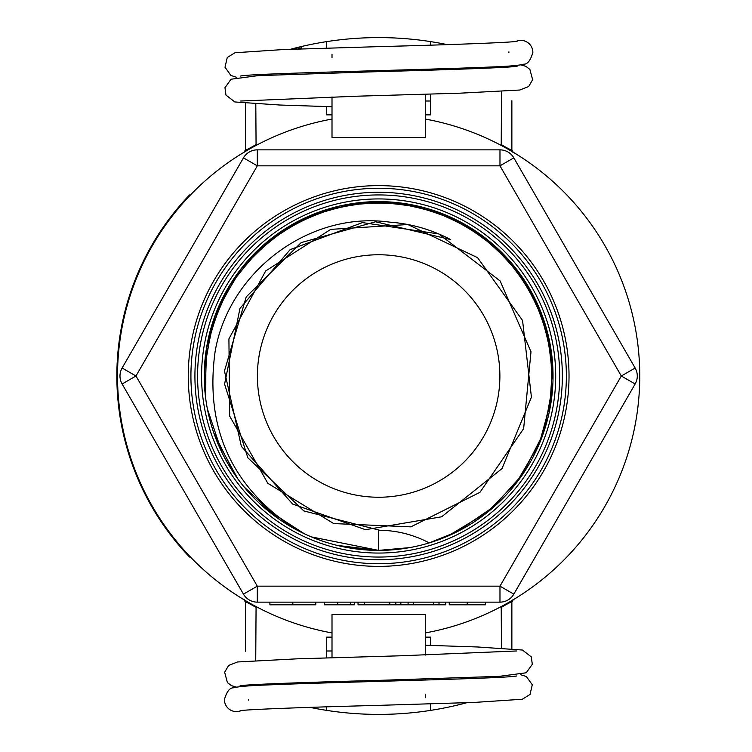<?xml version="1.0" encoding="UTF-8"?>
<svg xmlns="http://www.w3.org/2000/svg" width="752" height="752" viewBox="0 0 752 752"><rect width="100%" height="100%" fill="white"/><g stroke="black" fill="none" stroke-linecap="round" stroke-linejoin="round"><path stroke-width="1.13" d="M512.676 599.927L513.165 599.814C527.105 591.034 527.105 591.034 513.165 599.814C527.105 591.034 527.105 591.034 513.165 599.814L511.868 602.098L513.165 599.814L512.319 600.622M513.578 599.57L512.413 600.481M513.118 599.842A2.66 2.66 0 0 1 513.165 599.814L501.217 607.437C508.446 603.198 511.99 601.412 511.868 602.098A2.66 2.66 0 0 1 513.165 599.814M512.667 152.073L515.346 153.511M513.879 152.618L513.165 152.186A2.66 2.66 0 0 1 513.118 152.158M244.607 152.073L244.118 152.186C230.178 160.966 230.178 160.966 244.118 152.186C230.178 160.966 230.178 160.966 244.118 152.186L245.415 149.902L244.118 152.186A2.66 2.66 0 0 0 245.415 149.902L245.415 103.268M243.704 152.43L244.87 151.519M244.607 599.927L241.937 598.489M243.404 599.382L244.118 599.814C230.178 591.034 230.178 591.034 244.118 599.814C230.178 591.034 230.178 591.034 244.118 599.814L245.415 602.098L244.118 599.814A2.66 2.66 0 0 1 245.415 602.098L245.415 651.251M326.678 114.868L326.678 106.587L326.678 114.868L332.008 114.868M425.275 632.93A261.132 261.132 0 0 0 505.654 147.843L513.137 152.177C527.105 160.966 527.105 160.966 513.165 152.186C527.105 160.966 527.105 160.966 513.165 152.186L511.868 149.902L513.165 152.186A2.66 2.66 0 0 1 511.868 149.902L511.868 100.749M430.595 114.868L430.595 94.113L430.595 114.868L425.275 114.868M430.595 637.132L430.595 645.413L430.595 637.132L425.275 637.132M326.678 637.132L326.678 657.887L326.678 637.132L332.008 637.132M511.868 648.732L511.868 602.098M245.415 607.936L245.415 602.098C245.284 601.412 248.837 603.198 256.065 607.437L251.638 604.166M244.955 151.378L251.629 147.843A261.132 261.132 0 0 0 251.629 604.157L244.955 600.622M332.008 119.07A261.132 261.132 0 0 0 251.629 147.843L256.065 144.563C248.837 148.802 245.284 150.588 245.415 149.902M256.065 144.563L255.802 103.936M511.868 149.902C511.99 150.588 508.446 148.802 501.217 144.563L505.645 147.834M512.319 151.378L513.137 152.177M501.217 607.437L501.481 648.064M501.546 91.462L501.217 144.563M505.654 147.843A261.132 261.132 0 0 0 425.275 119.07M326.678 41.614A338.4 338.4 0 0 0 290.422 49.303A338.4 338.4 0 0 1 326.678 41.614L326.678 48.128L326.678 41.614A338.4 338.4 0 0 1 430.595 41.614L430.595 45.148L430.595 41.614A338.4 338.4 0 0 1 447.28 44.631L445.795 44.33M255.736 660.538L256.065 607.437M251.629 604.157A261.132 261.132 0 0 0 332.008 632.93M430.595 710.386A338.4 338.4 0 0 0 466.86 702.697A338.4 338.4 0 0 1 430.595 710.386L430.595 703.872L430.595 710.386A338.4 338.4 0 0 1 326.678 710.386L326.678 706.852L326.678 710.386A338.4 338.4 0 0 1 310.003 707.369M297.463 47.479A338.4 338.4 0 0 1 301.392 46.539L301.392 46.539A338.4 338.4 0 0 0 290.422 49.303M354.324 602.145L354.324 604.805L350.629 604.805L350.629 602.145L350.62 604.805L324.225 604.805L324.225 602.145L315.784 602.145L315.784 604.805L269.902 604.805L269.902 602.145L257.306 602.145L499.977 602.145L485.482 602.145L485.482 604.805L449.254 604.805L449.254 602.145L445.739 602.145L445.739 604.805L400.844 604.805L400.844 602.145L408.092 602.145L408.092 604.805M408.092 602.145L439.018 602.145L439.018 604.805M433.754 602.145L433.754 604.805M439.018 602.145L445.739 602.145M413.647 602.145L413.647 604.805M364.551 604.805L358.037 604.805L358.037 602.145L364.551 602.145L364.551 604.805L400.844 604.805M364.551 602.145L395.843 602.145L395.843 604.805M389.771 602.145L389.771 604.805M467.199 604.805L467.199 602.145L485.482 602.145M350.629 602.145L358.037 602.145M378.641 563.718A187.718 187.718 0 0 1 216.068 282.141A187.718 187.718 0 0 1 541.214 282.141A187.718 187.718 0 0 1 378.641 563.718M378.641 559.723A183.723 183.723 0 0 0 537.746 284.143A183.723 183.723 0 0 0 219.537 284.143A183.723 183.723 0 0 0 378.641 559.723M378.641 553.058A177.058 177.058 0 0 0 531.984 287.471A177.058 177.058 0 0 0 225.299 287.471A177.058 177.058 0 0 0 378.641 553.058M378.641 557.053A181.053 181.053 0 0 1 221.84 285.469A181.053 181.053 0 0 1 535.443 285.469A181.053 181.053 0 0 1 378.641 557.053M429.185 542.906A107.329 107.329 0 0 0 378.641 530.263L378.641 550.398A174.398 174.398 0 0 1 227.612 288.806A174.398 174.398 0 0 1 529.671 288.806A174.398 174.398 0 0 1 378.641 550.398L311.328 536.881M243.46 594.146L257.306 586.156L257.306 602.145A15.989 15.989 0 0 1 243.46 594.146L122.125 383.99A15.989 15.989 0 0 1 122.125 368.01L135.971 376L122.125 383.99M513.823 594.146L635.149 383.99A15.989 15.989 0 0 0 635.149 368.01L513.823 157.854L499.977 165.844L621.312 376L499.977 586.156L513.823 594.146A15.989 15.989 0 0 1 499.977 602.145L499.977 586.156L257.306 586.156L135.971 376L257.306 165.844L243.46 157.854L122.125 368.01M513.823 157.854A15.989 15.989 0 0 0 499.977 149.855L257.306 149.855A15.989 15.989 0 0 0 243.46 157.854M257.306 149.855L499.977 149.855L499.977 165.844L257.306 165.844L257.306 149.855M378.641 566.388A190.388 190.388 0 0 1 213.765 280.806A190.388 190.388 0 0 1 543.517 280.806A190.388 190.388 0 0 1 378.641 566.388M277.629 518.156L243.921 486.741M222.037 452.751L207.336 408.712M204.384 369.138L212.59 322.693M229.332 285.882L258.359 249.72M290.244 225.666L333.493 207.552M373.255 201.686L419.635 206.49M457.263 220.336L495.775 246.797M522.198 276.98L543.329 318.632M552.081 357.792L550.699 404.473M539.645 443.031L516.079 483.357M487.907 511.924L447.91 536.044M409.511 547.644L378.641 550.379L342.395 546.591M367.756 550.05L362.849 549.684M323.576 541.478L316.771 539.043M251.083 494.929L247.455 490.906M209.723 419.353L208.464 414.098M209.573 333.202L227.001 289.868M250.689 257.494L286.728 227.79M323.031 210.71L368.894 201.874M408.938 204.253L453.437 218.456M487.456 239.719L519.726 273.484M539.419 308.433L551.583 353.525M552.147 393.634L541.243 439.055M522.527 474.54L491.216 509.198M457.799 531.391L429.166 542.906L452.883 533.807M277.629 233.834L318.98 212.13M358.008 202.833L404.708 203.566M443.417 214.085L484.072 237.077M513.024 264.845L537.708 304.494M549.834 342.733L550.784 348.12L552.015 394.819M544.871 428.743L543.132 433.923M499.337 501.885L495.333 505.598M206.49 348.101L220.063 303.413M240.847 269.103L274.16 236.363M308.837 216.181L353.75 203.388M393.851 202.269L439.422 212.534M475.161 230.751L510.251 261.574M532.914 294.681L548.969 338.541M304.372 533.788L265.155 508.427M237.905 478.986L215.617 437.946M205.775 399.049L205.86 352.35M215.833 313.49L238.262 272.525M265.625 243.178L304.927 217.948M342.987 205.287L389.574 201.95M429.063 209.056L471.56 228.42M502.825 253.556L530.865 290.911M546.281 327.947L553.03 374.158M509.847 490.887L506.181 494.938M438.848 539.673L433.688 541.478M353.149 548.528L340.299 546.121M323.022 541.271L320.493 540.406M273.672 515.27L263.548 507.008M204.713 363.216L214.348 317.513M232.058 281.521L262.392 245.998M295.169 222.874L338.804 206.217M378.651 201.602L424.936 207.862M462.132 222.893L499.779 250.538M525.244 281.539L545.05 323.839M552.57 363.244L549.721 409.859M211.002 327.919L229.774 285.149M254.477 253.537L291.428 224.98M328.248 209.047L374.364 201.658M414.314 205.296L458.344 220.881M491.676 243.197L522.875 277.967M541.459 313.518L552.203 358.967M551.507 399.077L539.175 444.131M519.359 479.015L486.976 512.667M282.141 230.732L324.159 210.334M363.451 202.269L410.113 204.469M448.474 216.2L488.377 240.461M516.445 269.122L539.87 309.533M543.132 433.942L521.85 475.518M495.324 505.607L456.737 531.927M337.056 545.369L378.641 550.389L372.569 550.295M332.901 544.288L330.278 543.555M212.402 428.715L210.842 423.479M207.449 342.715L222.423 298.469M244.278 264.826L278.597 233.148M313.885 214.066L359.183 202.692M399.303 202.833L444.526 214.527M479.673 233.853L513.776 265.766M535.396 299.559L550.06 343.908M552.861 383.924L544.504 429.881M299.456 531.382L261.057 504.799M234.737 474.521L213.747 432.785M205.136 393.606L206.687 346.935M217.873 308.405L241.58 268.163M269.846 239.7L309.946 215.702M348.373 204.253L394.969 202.373M434.271 210.72L476.298 231.513M506.613 257.522L533.309 295.433M547.71 333.221L552.993 380.089M295.865 529.483C231.541 487.089 204.629 427.794 215.11 351.598C228.721 271.886 309.063 210.823 389.639 222.131A154.263 154.263 0 0 1 450.702 239.606L375.558 221.784L301.185 242.605L246.233 296.871L224.472 370.971L241.354 446.331L292.66 504.066L365.519 529.69L441.659 516.793L502.007 468.599L531.429 397.188L522.555 320.465L477.595 257.673L407.838 224.538L330.748 229.369L265.672 270.955L228.918 338.879L229.689 416.11L267.806 483.282L333.7 523.571L410.865 526.861L479.955 492.325L523.646 428.64L530.987 351.748L500.136 280.947L438.83 233.966L362.436 222.583L290.103 249.664L239.963 308.423L224.585 384.112L247.822 457.771L303.855 510.937L379.769 530.273M378.641 497.241A121.241 121.241 0 0 1 273.643 315.379A121.241 121.241 0 0 1 483.639 315.379A121.241 121.241 0 0 1 378.641 497.241M301.731 48.006L301.43 46.718L301.731 48.006A336.896 336.896 0 0 0 298.375 48.805L298.102 47.696A338.043 338.043 0 0 0 292.03 49.247M291.25 49.275A338.212 338.212 0 0 1 301.43 46.718M301.392 46.568A338.372 338.372 0 0 0 290.554 49.294M190.04 195.398L189.56 194.937A261.79 261.79 0 0 0 189.56 557.063L190.04 556.602A261.132 261.132 0 0 1 190.04 195.398M425.275 655.077L425.275 614.478L332.008 614.478L332.008 657.727M332.008 681.707L332.008 682.713M425.275 697.743L425.275 694.209M425.275 680.052L425.275 679.056M224.434 699.05A11.994 11.994 0 0 0 241.035 710.678M248.386 700.159A11.994 11.994 0 0 0 248.395 699.529M332.008 96.923L332.008 137.522L425.275 137.522L425.275 94.273M425.275 70.293L425.275 69.287M332.008 54.257L332.008 57.791M332.008 71.948L332.008 72.944M532.848 52.95A11.994 11.994 0 0 0 516.248 41.322M508.897 51.841A11.994 11.994 0 0 0 508.888 52.471M337.714 602.145L337.714 604.805M292.829 602.145L292.829 604.805M635.149 383.99L621.312 376L635.149 368.01M513.578 152.43L512.413 151.519M243.704 599.57L244.87 600.481M430.595 101.012L425.275 101.012M332.008 650.988L326.678 650.988M240.057 710.828C240.988 709.709 299.08 707.425 378.237 705.376L474.192 702.434L522.311 699.247L530.028 694.481L532.275 684.762L526.381 676.556L520.469 674.629M224.416 699.539C226.747 691.652 229.708 687.751 233.299 687.836C238.487 686.538 249.288 685.598 265.7 685.025C331.98 682.083 507.233 678.661 516.727 675.945M425.275 645.254L477.558 646.983L522.461 650.038L531.316 656.9L532.303 664.298L526.221 672.777L499.328 676.349L378.237 680.391M516.671 650.969L401.201 655.772L297.068 658.827L237.491 661.976L228.617 665.464L224.651 672.288L227.405 682.609L231.484 685.664L236.448 687.121M240.067 685.843C243.62 684.499 308.254 682.214 378.322 680.391M517.226 41.172C516.295 42.291 458.194 44.575 379.036 46.624L283.09 49.566L234.972 52.753L227.245 57.519L225.008 67.238L230.902 75.444L236.814 77.371M532.858 52.461C530.536 60.348 527.575 64.249 523.984 64.164C518.795 65.462 507.995 66.402 491.582 66.975C425.303 69.917 250.049 73.339 240.555 76.055M332.008 106.746L279.725 105.017L234.821 101.962L225.967 95.1L224.97 87.702L231.061 79.223L257.955 75.651L379.036 71.609M240.612 101.031L356.081 96.228L460.205 93.173L519.792 90.024L528.665 86.536L532.632 79.712L529.878 69.391L525.789 66.336L520.835 64.879M517.216 66.157C513.654 67.501 449.029 69.786 378.961 71.609"/></g></svg>
